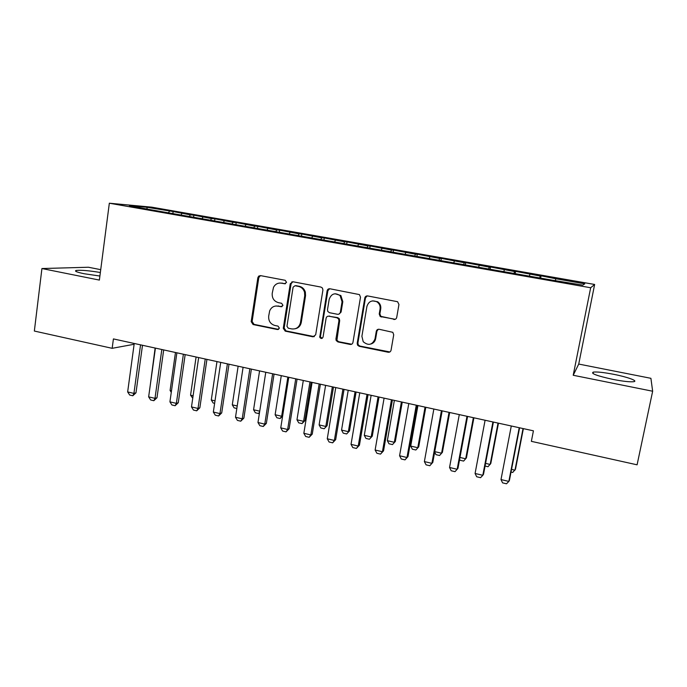 <?xml version="1.0" encoding="UTF-8"?>
<svg xmlns="http://www.w3.org/2000/svg" width="687" height="687" viewBox="0 0 687 687"><rect width="100%" height="100%" fill="white"/><g stroke="black" fill="none" stroke-linecap="round" stroke-linejoin="round"><path stroke-width="1.03" d="M286.556 282.34L285.191 280.296L260.545 275.624L258.733 276.097L257.874 277.642L251.184 321.645L253.091 324.539L277.514 329.545L279.403 328.188L278.046 326.119L274.869 325.475C270.455 324.084 268.402 320.984 268.686 316.149L269.656 310.902C271.288 307.235 274.027 305.629 277.874 306.101L281.069 306.728L282.967 305.354L281.61 303.285L278.415 302.658C273.984 301.292 271.923 298.184 272.215 293.323L273.52 287.269C275.298 284.075 277.943 282.7 281.447 283.156L284.65 283.765L286.556 282.34M613.792 374.338C603.907 372.44 597.089 371.693 593.336 372.088C590.408 373.445 596.951 375.883 612.959 379.404C622.997 381.337 629.902 382.109 633.654 381.706C638.627 381.045 627.471 376.991 613.792 374.338M100.362 272.507C89.104 270.644 81.066 269.957 76.248 270.446C74.076 271.064 76.712 272.164 84.175 273.735L99.898 276.037M393.797 319.455C395.334 319.592 396.313 318.905 396.725 317.394L398.949 304.513L397.575 301.713L367.665 295.934C366.154 295.805 365.192 296.492 364.788 298.003L357.197 343.302L357.601 345.209L359.207 346.3L388.146 352.233C389.675 352.388 390.645 351.718 391.058 350.224L393.72 334.792L392.818 332.319L379.181 329.279C377.661 329.142 376.691 329.812 376.287 331.314L374.99 338.94C372.311 345.029 368.387 345.965 363.217 341.722L361.894 336.295L366.91 306.445C368.679 301.301 372.028 299.772 376.974 301.859C379.413 303.602 380.443 305.973 380.083 308.987L379.233 313.993L380.203 316.518L395.24 319.3M652.65 391.229L650.907 378.314L578.729 364.058L573.207 375.265L652.65 391.229L637.089 464.816L531.369 441.346L533.421 430.826L113.415 338.914L112.161 348.318L134.12 344.264M573.207 375.265L590.665 287.75L109.336 203.215L151.69 207.156L594.641 284.461L590.665 287.75M100.723 269.665L88.443 267.243L41.924 268.54L99.375 280.081L109.336 203.215M41.924 268.54L34.35 331.048L112.161 348.318M322.916 290.026L322.435 288.033L320.932 287.072L292.988 281.773L290.249 283.808L283.276 328.3L285.234 331.134L312.911 336.81L315.677 334.818L322.916 290.026M329.906 288.772L359.438 294.594L360.503 297.188L352.946 342.435C352.543 343.921 351.598 344.582 350.112 344.436L337.935 341.937L336.166 340.512L335.943 338.957L338.94 320.769L338.554 318.897L336.948 317.789L328.91 316.2C327.433 316.063 326.497 316.733 326.11 318.218L323.045 337.094C322.066 338.889 320.975 338.94 319.764 337.24L327.106 290.824C327.493 289.339 328.429 288.652 329.906 288.772M172.901 213.279L173.141 211.536L146.786 207.251L129.388 205.653L148.718 209.389L551.91 280.107L582.782 285.122L584.783 283.825L555.835 278.759L555.422 280.322M173.141 211.536L190.342 214.868L189.552 216.199M193.64 216.912L193.889 215.16L190.342 214.868M193.889 215.16L211.51 218.569L210.737 219.909M214.653 220.596L214.911 218.835L211.51 218.569M214.911 218.835L232.962 222.313L232.206 223.67M235.95 224.331L236.208 222.554L232.962 222.313M236.208 222.554L254.697 226.117L253.95 227.517M257.522 228.11L257.788 226.332L254.697 226.117M257.788 226.332L276.724 229.965L275.942 231.493M279.386 231.94L279.661 230.154L276.724 229.965M279.661 230.154L299.06 233.872L298.235 235.529M301.541 235.821L301.825 234.018L299.06 233.872M301.825 234.018L321.688 237.831L320.863 239.583M323.998 239.772L324.29 237.951L321.688 237.831M324.29 237.951L344.634 241.841L343.835 243.61M346.729 243.937L347.064 241.927L344.634 241.841M347.064 241.927L367.906 245.903L367.133 247.698M369.778 248.162L370.147 245.963L367.906 245.903M370.147 245.963L391.487 250.034L390.748 251.837M393.17 252.266L393.548 250.051L391.487 250.034M393.548 250.051L415.412 254.216L414.699 256.045M416.889 256.423L417.284 254.199L415.412 254.216M417.284 254.199L439.671 258.449L438.993 260.304M440.942 260.639L441.346 258.398L439.671 258.449M441.346 258.398L464.275 262.752L463.631 264.624M465.339 264.924L465.752 262.666L464.275 262.752M465.752 262.666L489.238 267.123L488.629 269.003M490.08 269.261L490.501 266.985L489.238 267.123M490.501 266.985L514.554 271.545L513.979 273.452M515.173 273.666L515.602 271.374L514.554 271.545M515.602 271.374L540.248 276.037L539.707 277.969M540.635 278.123L541.073 275.822L540.248 276.037M541.073 275.822L555.835 278.759M529.926 274.233L529.479 275.779M504.387 269.768L503.914 271.296M479.208 265.362L478.71 266.882M454.39 261.026L453.867 262.52M429.925 256.749L429.375 258.235M405.802 252.533L405.218 254.001M382.015 248.376L381.405 249.828M358.554 244.271L357.772 246.058M335.419 240.227L334.612 241.996M312.602 236.242L311.761 237.985M290.086 232.3L289.218 234.035M267.878 228.419L266.985 230.136M245.972 224.589L245.044 226.281M224.348 220.81L223.404 222.485M203.008 217.083L202.038 218.741M181.952 213.399L180.956 215.048M578.729 364.058L594.641 284.461M146.786 207.251L147.173 208.771M169.457 211.218L168.641 212.532M285.517 283.688L279.935 283.027M275.891 305.99L282.039 306.608M260.467 275.607L258.801 277.582L252.12 321.473L254.027 324.367L278.578 329.382M292.799 281.747L291.108 283.731L284.143 328.111L286.093 330.936L314.345 336.639M295.024 285.74L293.1 287.166L286.951 326.316L288.334 328.223L291.717 328.91C296.329 329.365 299.249 327.244 300.468 322.555L304.719 295.796L304.539 292.267C303.551 289.081 301.516 287.123 298.433 286.393L294.998 285.74M295.161 328.772C298.502 328.034 300.545 325.904 301.292 322.375L300.468 322.555M295.865 285.655L299.274 286.307C302.349 287.037 304.375 288.987 305.363 292.164L305.543 295.693L301.292 322.375M328.369 316.157L337.695 317.626L339.301 318.725L339.687 320.589L336.913 340.288L338.682 341.714L351.667 344.221M329.588 288.738L327.879 290.73L320.494 336.201L320.554 337.034L322.229 338.305M342.066 301.782L340.125 295.659C335.041 292.361 331.392 293.581 329.185 299.3L327.493 309.743L327.785 311.451L329.477 312.705L337.523 314.285C339 314.423 339.945 313.744 340.34 312.259L342.066 301.782L342.804 301.662L340.872 295.547L335.05 293.727M338.82 314.174L341.078 312.104L340.34 312.259M342.804 301.662L341.078 312.104M372.569 300.863L377.635 301.739C380.066 303.465 381.096 305.835 380.735 308.841L379.885 313.839L380.847 316.355L394.415 319.283M371.032 343.972C373.548 343.139 375.085 341.387 375.652 338.717L374.99 338.94M378.331 329.262L376.94 331.117L375.652 338.717M367.176 295.891L365.475 297.883L357.893 343.071L358.305 344.968L359.902 346.059L389.873 351.959M155.125 348.043L150.17 385.854M140.552 344.857L133.922 393.402L135.983 392.818L132.806 395.764L129.68 395.025L127.653 391.933L134.231 343.474M142.492 345.278L135.983 392.818M127.653 391.933L133.922 393.402L132.806 395.764M175.468 352.5L170.084 390.456L171.492 390.783M170.084 390.456L171.269 392.337M192.746 398.254L190.557 395.188L193.099 395.781M196.087 357.008L190.557 395.188M161.823 349.511L154.996 398.348L156.988 397.747L153.819 400.71L150.651 399.963L148.641 396.863L155.417 348.103M163.686 349.915L156.988 397.747M148.641 396.863L154.996 398.348L153.819 400.71M183.386 354.226L176.361 403.363L178.268 402.728L175.116 405.725L171.905 404.969L169.921 401.852L176.885 352.809M185.164 354.621L178.268 402.728M169.921 401.852L176.361 403.363L175.116 405.725M214.636 403.338L213.133 402.986L211.287 399.98L215.005 400.839M216.972 361.577L211.287 399.98M236.835 408.482L234.112 407.855L232.292 404.841L237.213 405.974M238.131 366.205L232.292 404.841M205.241 359.009L198.011 408.447L199.848 407.786L196.705 410.817L193.451 410.045L191.484 406.919L198.655 357.566M206.933 359.378L199.848 407.786M191.484 406.919L198.011 408.447L196.705 410.817M227.397 363.861L219.96 413.6L221.712 412.913L218.586 415.97L215.28 415.188L213.339 412.045L220.716 362.392M229.003 364.213L221.712 412.913M213.339 412.045L219.96 413.6L218.586 415.97M259.488 412.732L258.578 413.531L255.366 412.784L253.572 409.753L259.729 411.178M259.566 370.894L253.572 409.753M259.626 411.857L258.578 413.531M249.862 368.773L242.21 418.821L243.876 418.108L240.759 421.191L237.419 420.401L235.504 417.249L243.086 367.296M251.382 369.108L243.876 418.108M235.504 417.249L242.21 418.821L240.759 421.191M281.284 375.652L275.126 414.742L281.653 416.245L287.862 377.086M282.615 416.082L280.159 418.529L281.653 416.245L282.666 415.772M280.159 418.529L276.904 417.773L275.126 414.742M291.76 282.383L291.915 281.825M272.636 373.754L264.77 424.119L266.358 423.381L263.25 426.49L259.858 425.691L257.969 422.522L265.775 372.26M274.07 374.072L266.358 423.381M257.969 422.522L264.77 424.119L263.25 426.49M303.302 380.469L296.973 419.791L303.585 421.32L309.957 381.929M304.951 420.616L302.022 423.604L303.585 421.32L304.951 420.616L311.177 382.187M302.022 423.604L298.725 422.84L296.973 419.791M305.183 291.58L304.616 292.568M295.736 378.812L287.647 429.487L289.141 428.722L286.05 431.857L282.606 431.05L280.751 427.864L288.772 377.292M297.076 379.104L289.141 428.722M280.751 427.864L287.647 429.487L286.05 431.857M325.604 385.347L319.112 424.901L325.81 426.455L332.353 386.824M327.089 425.725L324.178 428.74L327.089 425.725L333.487 387.073M324.178 428.74L320.838 427.967L319.112 424.901M319.163 383.939L310.842 434.931L312.25 434.132L309.167 437.31L305.681 436.485L303.843 433.291L312.096 382.393M320.4 384.213L312.25 434.132M303.843 433.291L310.842 434.931L309.167 437.31M348.215 390.293L341.551 430.088L348.343 431.659L355.059 391.796M349.537 430.912L346.634 433.952L349.537 430.912L356.098 392.019M346.634 433.952L343.251 433.162L341.551 430.088M342.916 389.134L334.363 440.453L335.677 439.628L332.62 442.832L329.082 441.999L327.27 438.787L335.754 387.571M344.058 389.392L335.677 439.628M327.27 438.787L334.363 440.453L332.62 442.832M371.135 395.308L364.29 435.343L371.178 436.941L378.073 396.828M372.277 436.159L369.4 439.233L372.277 436.159L379.018 397.034M369.4 439.233L365.965 438.435L364.29 435.343M367.021 394.415L358.219 446.052L359.438 445.193L356.398 448.431L352.809 447.589L351.031 444.36L359.756 392.818M368.06 394.639L359.438 445.193M351.031 444.36L358.219 446.052L356.398 448.431M394.372 400.392L387.348 440.676L394.321 442.291L401.406 401.938M395.334 441.483L392.466 444.583L395.334 441.483L402.247 402.118M392.466 444.583L388.988 443.776L387.348 440.676M391.47 399.765L382.427 451.737L383.544 450.844L380.521 454.116L376.88 453.257L375.128 450.019L384.093 398.151M392.406 399.963L383.544 450.844M375.128 450.019L382.427 451.737L380.521 454.116M417.928 405.553L410.714 446.078L417.79 447.709L425.055 407.108M418.709 446.876L415.858 450.002L418.709 446.876L425.803 407.271M415.858 450.002L412.329 449.186L410.714 446.078M416.27 405.193L406.979 457.499L407.992 456.572L404.987 459.878L401.294 459.002L399.576 455.756L408.791 403.552M417.103 405.373L407.992 456.572M399.576 455.756L406.979 457.499L404.987 459.878M434.751 451.634L441.578 453.214L449.04 412.363M442.402 452.347L439.568 455.507L442.402 452.347L449.684 412.501M439.568 455.507L435.996 454.674L434.673 452.08M441.44 410.697L431.891 463.347L432.801 462.394L429.813 465.726L426.06 464.841L424.377 461.578L433.858 409.04M442.162 410.852L432.801 462.394M424.377 461.578L431.891 463.347L429.813 465.726M459.981 457.465L465.7 458.787L473.36 417.679M459.603 459.474L459.981 460.238L463.613 461.08L466.43 457.894L473.901 417.799M466.988 416.288L457.164 469.273L455 471.66L451.196 470.758L449.547 467.486L459.285 414.605M449.547 467.486L457.164 469.273L457.971 468.285L467.589 416.416M485.572 463.382L490.166 464.438L498.023 423.08M485.065 466.052L487.993 466.731L490.793 463.51L498.461 423.175M492.914 421.955L482.815 475.301L480.557 477.68L476.701 476.769L475.078 473.48L485.091 420.246M475.078 473.48L482.815 475.301L483.511 474.279L493.395 422.067M511.549 469.384L514.975 470.174L523.039 428.551M511.025 472.081L512.717 472.467L515.49 469.221L523.365 428.619M519.226 427.718L508.852 481.407L506.491 483.785L502.583 482.867L500.995 479.569L511.291 425.983M500.995 479.569L508.852 481.407L509.428 480.35L519.587 427.795M282.323 283.078L281.447 283.156M281.945 306.6L281.069 306.728M278.759 305.964L277.874 306.101M278.398 329.356L277.514 329.545M254.027 324.367L253.091 324.539M252.12 321.473L251.184 321.645M258.801 277.582L257.874 277.642M285.509 283.688L284.65 283.765M313.719 336.596L312.911 336.81M286.093 330.936L285.234 331.134M284.16 328.017L283.293 328.206M291.108 283.731L290.249 283.808M305.543 295.693L304.719 295.796M299.274 286.307L298.433 286.393M350.825 344.204L350.112 344.436M338.682 341.714L337.935 341.937M336.699 338.743L335.943 338.957M339.687 320.589L338.94 320.769M337.695 317.626L336.948 317.789M329.674 316.037L328.91 316.2M320.494 336.201L319.713 336.415M327.879 290.73L327.106 290.824M381.92 316.844L381.268 317.008M379.885 313.839L379.233 313.993M380.735 308.841L380.083 308.987M376.94 331.117L376.287 331.314M388.773 351.976L388.146 352.233M359.902 346.059L359.207 346.3M357.893 343.071L357.197 343.302M365.475 297.883L364.788 298.003M593.027 373.591L593.336 372.088M76.111 271.528L76.248 270.446M259.652 276.037L258.733 276.097M284.143 328.111L283.276 328.3M305.363 292.164L304.539 292.267M336.913 340.288L336.166 340.512M339.301 318.725L338.554 318.897M320.554 337.034L319.764 337.24M340.872 295.547L340.125 295.659M380.847 316.355L380.203 316.518M377.635 301.739L376.974 301.859M358.305 344.968L357.601 345.209"/></g></svg>
